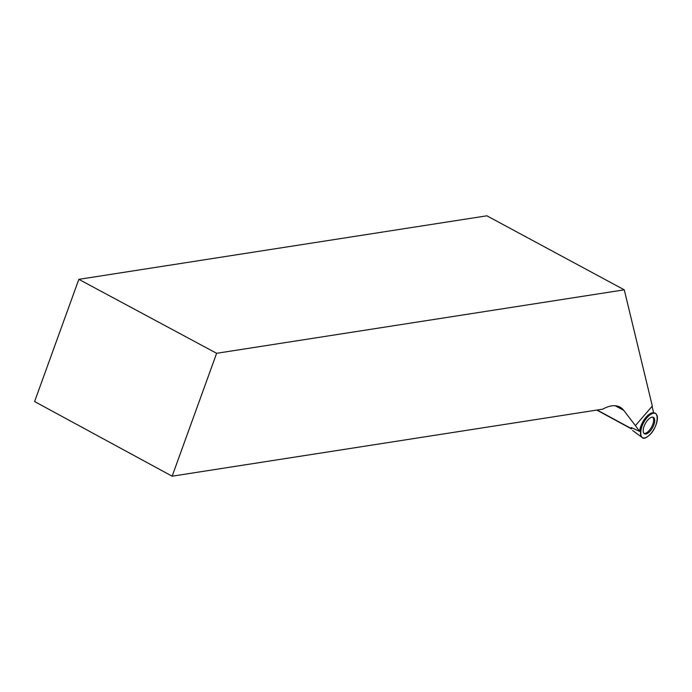 <?xml version="1.0" encoding="UTF-8"?>
<svg xmlns="http://www.w3.org/2000/svg" width="692" height="692" viewBox="0 0 692 692"><rect width="100%" height="100%" fill="white"/><g stroke="black" fill="none" stroke-linecap="round" stroke-linejoin="round"><path stroke-width="1.04" d="M648.395 435.96A13.719 6.107 -61.5 0 1 642.098 437.448A13.719 6.107 -61.5 0 1 643.595 422.682A13.719 6.107 -61.5 0 1 655.16 413.383A13.719 6.107 -61.5 0 1 656.596 423.097A13.719 6.107 -61.5 0 1 648.395 435.96C637.479 445.38 638.664 423.366 649.52 415.226C660.445 405.806 659.251 427.82 648.395 435.96M650.264 431.012A9.359 4.161 118.5 0 0 653.257 417.293A9.359 4.161 118.5 0 0 647.651 420.174A9.359 4.161 118.5 0 0 644.338 433.72A9.359 4.161 118.5 0 0 650.264 431.012M615.214 405.746L623.76 410.382L635.412 425.606L652.322 406.057L624.271 289.827L216.631 353.301L78.836 279.343L34.6 401.55L172.144 476.191L216.631 353.301M623.76 410.382A55.965 24.895 118.5 0 0 619.997 407.112A55.965 24.895 118.5 0 0 602.706 409.154L172.144 476.191M652.08 406.334L653.663 412.856A13.563 6.038 118.5 0 0 645.022 418.496A13.563 6.038 118.5 0 0 639.642 431.41L631.251 427.544M643.915 433.33A9.247 4.109 118.5 0 0 652.798 424.3A9.247 4.109 118.5 0 0 652.694 417.146M635.412 425.606L639.642 431.41M78.836 279.343L486.874 215.809L624.271 289.827M631.459 428.651L597.127 410.019M632.618 430.485L642.098 437.448M653.646 412.813L655.16 413.383M631.554 428.945L596.781 410.071"/></g></svg>
